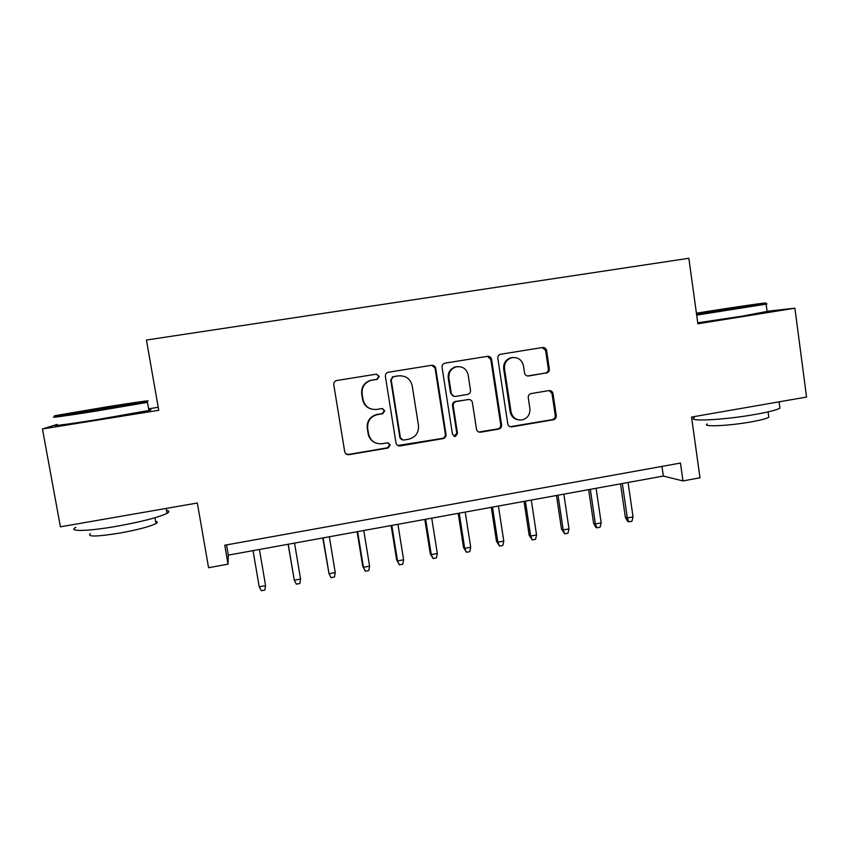 <?xml version="1.0" encoding="UTF-8"?>
<svg xmlns="http://www.w3.org/2000/svg" width="849" height="849" viewBox="0 0 849 849"><rect width="100%" height="100%" fill="white"/><g stroke="black" fill="none" stroke-linecap="round" stroke-linejoin="round"><path stroke-width="1.27" d="M379.248 376.351L376.256 374.165L336.437 380.575C334.506 381.328 333.625 382.729 333.784 384.799L344.694 451.615C345.256 453.78 346.657 454.799 348.897 454.693L388.078 448.007L390.222 444.993L387.293 442.849L382.05 443.74C374.897 444.154 370.397 440.875 368.562 433.913L367.67 428.384C367.203 421.337 370.323 416.774 377.041 414.694L382.697 413.739L384.746 410.757L381.763 408.592L376.712 409.43C369.464 409.897 364.9 406.597 363.022 399.518L362.12 393.957C361.6 387.261 364.476 382.761 370.748 380.448L377.359 379.301L379.248 376.351M371.321 409.069C366.535 407.584 363.627 404.368 362.608 399.423L361.706 393.883C361.196 387.208 364.062 382.719 370.302 380.416L376.903 379.27L378.781 376.33L376.51 374.133M345.957 453.854L348.525 454.427L387.59 447.752L389.733 444.759L388.524 442.966M374.621 442.467C371.045 440.61 368.891 437.691 368.137 433.712L367.246 428.193C366.779 421.168 369.888 416.626 376.585 414.545L382.23 413.601L384.268 410.619L382.591 408.592M546.353 373.061L546.533 373.029C548.518 372.393 549.452 371.013 549.324 368.869L546.607 350.573C546.077 348.408 544.729 347.39 542.564 347.506L500.507 354.266C498.586 354.956 497.694 356.336 497.843 358.416L507.766 423.842C508.296 425.965 509.633 426.973 511.777 426.867L553.293 419.777C555.384 419.194 556.371 417.793 556.254 415.586L552.996 393.618C552.466 391.463 551.118 390.455 548.963 390.593L531.145 393.565C529.097 394.169 528.142 395.57 528.258 397.746L529.903 408.687C530.201 414.694 527.516 418.451 521.827 419.958C516.075 420.297 512.467 417.602 511.034 411.871L504.518 368.827C504.147 363.223 506.556 359.52 511.724 357.716C517.911 356.898 521.827 359.583 523.462 365.749L524.533 372.923C525.075 375.088 526.433 376.107 528.609 375.98L545.557 373.019C547.541 372.393 548.465 371.002 548.337 368.869L545.631 350.637L542.352 347.538M57.116 424.426L42.45 428.957L60.417 526.815L197.329 503.011L208.578 567.716L228.031 564.161L224.762 545.228L680.463 463.066L682.967 480.916L699.99 477.807L691.542 417.061L806.55 397.067L794.908 308.208L767.061 311.275M42.45 428.957L158.752 410.29L146.431 340.024L688.847 258.276L697.867 323.787L794.908 308.208M435.728 368.402C435.166 366.206 433.765 365.176 431.536 365.303L388.057 372.297C386.125 373.019 385.234 374.42 385.393 376.5L395.984 442.881C396.547 445.035 397.926 446.054 400.134 445.937L442.987 438.625C445.141 438.031 446.149 436.609 446.022 434.359L435.728 368.402L431.706 365.282M445.109 363.128L487.485 356.336C489.682 356.209 491.051 357.238 491.603 359.424L501.568 424.893C501.685 427.132 500.687 428.533 498.575 429.127L480.545 432.205C478.38 432.311 477.032 431.303 476.491 429.169L472.405 402.596C471.842 400.42 470.463 399.401 468.266 399.539L456.104 401.566C454.045 402.193 453.079 403.604 453.207 405.79L457.515 433.521L455.34 436.513L452.485 434.38L442.064 367.384C441.915 365.303 442.807 363.913 444.738 363.213L445.109 363.128M158.232 407.287L148.628 408.825M228.031 564.161L228.285 555.14L663.334 476.066L682.967 480.916M226.524 544.92L228.285 555.14M661.965 466.398L663.334 476.066M397.82 445.513L442.329 438.402C444.473 437.808 445.481 436.397 445.354 434.157L435.091 368.413M393.342 376.744L391.187 379.747L400.452 437.978L403.381 440.111L408.698 439.209C415.628 437.299 418.886 432.735 418.472 425.508L412.2 385.807C410.375 378.771 405.854 375.46 398.648 375.884L392.567 376.776L391.187 379.747M401.747 439.824L399.921 437.755L390.678 379.715M400.654 375.736L398.648 375.884M392.832 376.723L398.117 375.863M478.772 432.014L497.747 428.936C499.859 428.352 500.846 426.951 500.73 424.723L490.796 359.456L487.453 356.347M468.913 399.497L455.404 401.46C453.345 402.097 452.379 403.498 452.517 405.684L456.804 433.319L457.515 433.521M453.918 436.301L456.804 433.319M468.149 374.918C466.451 368.678 462.45 365.993 456.125 366.864C450.915 368.71 448.505 372.446 448.898 378.049L451.275 393.352C451.838 395.538 453.228 396.557 455.446 396.419L467.629 394.403C469.677 393.766 470.633 392.355 470.495 390.19L468.149 374.918M458.036 366.566L455.425 366.874C450.235 368.721 447.826 372.435 448.219 378.028L448.898 378.049M454.088 396.387L450.586 393.278L448.219 378.028M527.516 375.98L545.387 373.051M513.157 357.471L510.854 357.747C505.696 359.552 503.298 363.245 503.669 368.827L504.518 368.827M518.325 419.852C513.857 419.013 511.13 416.307 510.164 411.744L503.669 368.827M510.132 426.718L552.306 419.618C554.386 419.045 555.363 417.644 555.257 415.437L551.999 393.543L549.25 390.551M265.376 584.441L259.433 549.483L265.376 584.441M259.21 586.776L265.546 585.587L264.867 590.066L261.354 590.724L259.21 586.776L253.044 550.64M106.698 406.873L55.949 415.511C48.446 417.082 68.557 414.28 96.606 409.812L145.423 401.545C156.205 399.412 135.118 402.341 106.698 406.873M148.808 409.876C151.621 409.621 151.653 409.823 148.915 410.47L147.482 402.33L96.68 411.001C67.899 415.596 47.3 418.44 55.015 416.806M104.321 407.562L124.453 404.74L99.28 409.038L79.753 411.723L104.321 407.562M166.521 510.472C169.439 510.907 169.598 511.862 167.03 513.348C158.901 517.296 142.345 521.562 117.364 526.157C87.903 531.41 66.986 531.814 75.901 527.325M155.558 521.35C157.67 521.711 157.797 522.443 155.94 523.557C150.04 526.539 138.122 529.691 120.208 533.013C96.584 536.78 86.64 536.971 90.387 533.596M148.915 410.47L98.197 419.448C68.429 424.245 47.777 426.888 57.18 424.776M696.53 314.056L764.503 303.337C774.012 301.437 735.669 306.924 706.071 311.647L696.413 313.196M765.342 303.963C767.241 303.772 767.496 303.825 766.116 304.133L696.679 315.117M714.221 310.638L743.851 306.393L714.221 310.638M779.722 406.469L779.944 408.157C776.856 409.95 768.653 412.041 755.334 414.418C723.857 420.075 686.056 421.868 694.312 417.676M768.61 415.978L768.791 417.273C766.541 418.631 760.63 420.17 751.057 421.9C728.633 425.954 701.306 427.111 707.164 423.948M767.082 311.413L742.1 316.178L697.74 322.79M288.108 544.273L294.285 580.217L300.567 579.039L294.539 543.095M300.567 579.039L299.835 583.507L296.354 584.154L294.285 580.217L288.236 544.241M322.779 537.969L329.019 573.722L335.238 572.566L329.327 536.78M335.238 572.566L334.474 577.012L331.025 577.66L329.019 573.722L323.087 537.905M369.591 566.145L368.784 570.581L365.367 571.218L362.756 566.262L363.436 567.302L369.591 566.145L363.786 530.508M365.367 571.218L363.436 567.302L357.609 531.633M362.756 566.262L357.111 531.729M403.615 559.788L402.766 564.214L399.38 564.85L396.663 559.937L397.512 560.924L403.615 559.788L397.926 524.311M399.38 564.85L397.512 560.924L391.803 525.425M396.663 559.937L391.134 525.542M437.32 553.495L436.428 557.899L433.075 558.525L430.252 553.665L431.271 554.62L437.32 553.495L431.738 518.166M433.075 558.525L431.271 554.62L425.678 519.27M430.252 553.665L424.818 519.418M470.707 547.255L469.784 551.648L466.462 552.274L463.522 547.456L464.711 548.369L470.707 547.255L465.231 512.074M466.462 552.274L464.711 548.369L459.224 513.167M463.522 547.456L458.205 513.348M503.775 541.068L502.82 545.461L499.53 546.077L496.485 541.301L497.843 542.182L503.775 541.068L498.405 506.046M499.53 546.077L497.843 542.182L492.462 507.129M496.485 541.301L491.274 507.341M536.547 534.955L535.549 539.317L532.291 539.932L529.15 535.199L530.667 536.048L536.547 534.955L531.283 500.072M532.291 539.932L530.667 536.048L525.382 501.143M529.15 535.199L524.035 501.388M569.01 528.885L567.97 533.246L564.744 533.851L561.507 529.16L563.184 529.967L569.01 528.885L563.842 494.15M564.744 533.851L563.184 529.967L558.005 495.211M561.507 529.16L556.488 495.487M601.177 522.878L600.105 527.218L596.911 527.823L595.881 527.378L593.578 523.175L595.404 523.95L601.177 522.878L596.115 488.292M596.911 527.823L595.404 523.95L590.331 489.342M593.578 523.175L588.654 489.64M633.046 516.914L631.943 521.254L628.769 521.848L627.666 521.424L625.342 517.243L627.326 517.986L633.046 516.914L628.08 482.476M628.769 521.848L627.326 517.986L622.349 483.516M625.342 517.243L620.513 483.856M445.354 434.157L446.022 434.359M442.329 438.402L442.987 438.625M399.688 445.683L400.219 445.927M399.921 437.755L400.452 437.978M490.796 359.456L491.603 359.424M500.73 424.723L501.568 424.893M497.747 428.936L498.575 429.127M479.844 431.992L480.619 432.194M467.523 399.454L468.266 399.539M455.531 401.439L456.242 401.535M452.517 405.684L453.207 405.79M450.586 393.278L451.275 393.352M527.685 375.958L528.609 375.98M510.164 411.744L511.034 411.871M551.999 393.543L552.996 393.618M555.257 415.437L556.254 415.586M552.306 419.618L553.293 419.777M510.981 426.676L511.851 426.856M545.631 350.637L546.607 350.573M548.337 368.869L549.324 368.869M399.603 445.704L400.134 445.937M479.77 432.003L480.545 432.205M455.404 401.46L456.104 401.566M454.65 436.301L455.34 436.513M455.425 366.874L456.125 366.864M510.854 357.747L511.724 357.716M510.907 426.686L511.777 426.867M545.557 373.019L546.533 373.029M154.921 517.773L155.94 523.557M167.03 513.348L166.16 508.424M145.423 401.545L146.697 402.49M767.135 311.763L766.116 304.133M768.069 411.892L768.791 417.273M779.944 408.157L779.106 401.832M764.503 303.337L765.692 304.229"/></g></svg>
